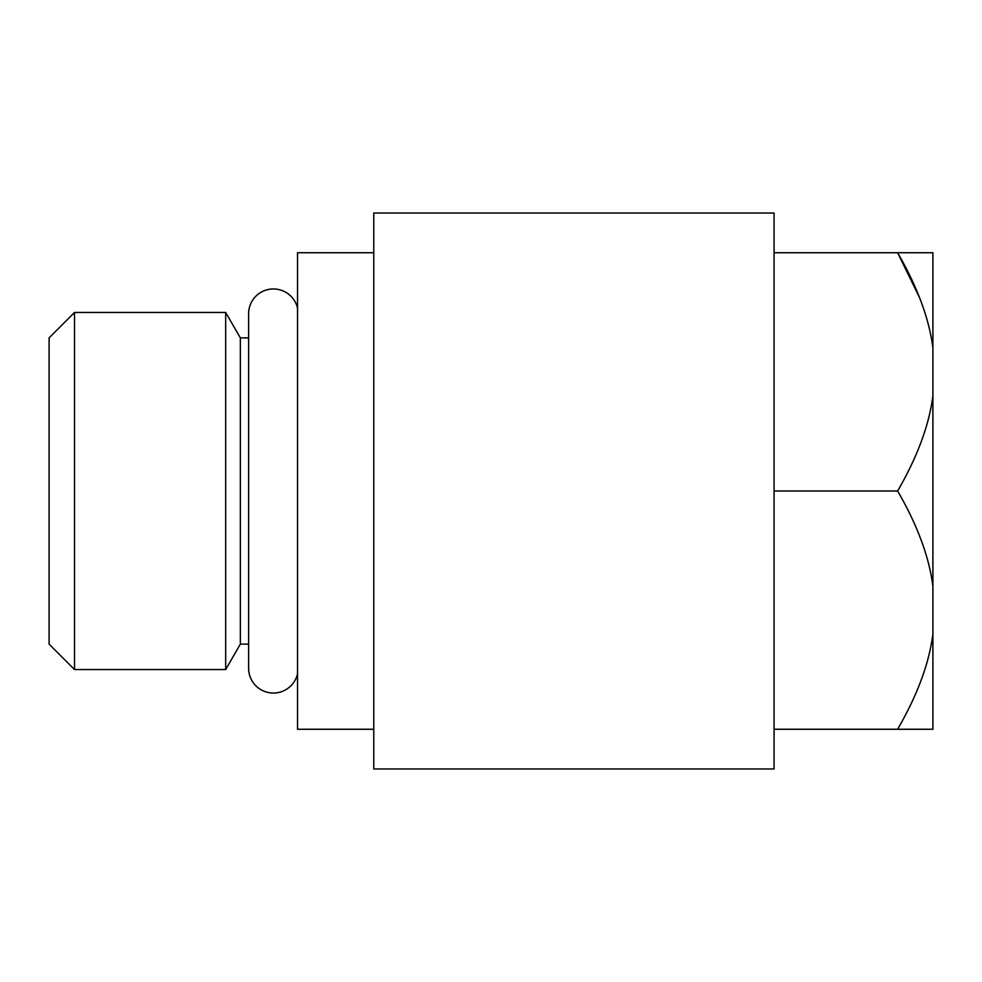 <?xml version="1.0" encoding="UTF-8"?>
<svg xmlns="http://www.w3.org/2000/svg" width="982" height="982" viewBox="0 0 982 982"><rect width="100%" height="100%" fill="white"/><g stroke="black" fill="none" stroke-linecap="round" stroke-linejoin="round"><path stroke-width="1.47" d="M932.9 729.258L932.9 252.742L897.634 252.742L919.434 297.374L897.634 252.742L774.062 252.742L932.9 252.742L932.9 347.996C929.168 318.671 917.409 286.916 897.634 252.742C917.409 286.916 929.168 318.671 932.9 347.996L932.9 586.266C929.168 556.941 917.409 525.186 897.634 491C917.421 456.802 929.168 425.046 932.9 395.734C929.168 425.046 917.421 456.802 897.634 491C917.409 525.186 929.168 556.941 932.9 586.266L932.9 729.258L897.634 729.258L932.9 729.258M774.062 729.258L897.634 729.258C917.421 695.072 929.168 663.316 932.9 634.004C929.168 663.316 917.421 695.072 897.634 729.258L774.062 729.258M774.062 491L897.634 491L774.062 491M774.062 768.98L774.062 213.02L373.774 213.02L774.062 213.02L774.062 768.98L373.774 768.98L774.062 768.98M373.774 768.98L373.774 213.02L373.774 768.98M373.774 252.742L297.534 252.742L373.774 252.742M297.534 729.258L373.774 729.258L297.534 729.258L297.534 252.742L297.534 729.258M248.606 644.118L240.345 644.118L240.345 337.882L248.606 337.882L240.345 337.882L225.676 312.46L225.676 669.54L240.345 644.118L248.606 644.118M297.534 673.848A24.783 24.783 0 0 1 248.606 668.263A24.783 24.783 0 0 0 297.534 673.848M248.606 313.737L248.606 313.737A24.783 24.783 0 0 1 297.534 308.152A24.783 24.783 0 0 0 248.606 313.737L248.606 668.263M74.509 312.46L225.676 312.46L240.345 337.882L240.345 644.118L225.676 669.54L74.509 669.54L74.509 312.46L74.509 669.54L49.1 644.118L49.1 337.882L74.509 312.46L49.1 337.882L49.1 644.118L49.1 590.121L49.1 644.118L74.509 669.54M225.676 669.54L225.676 312.46M49.1 391.879L49.1 337.882L49.1 391.879"/></g></svg>
